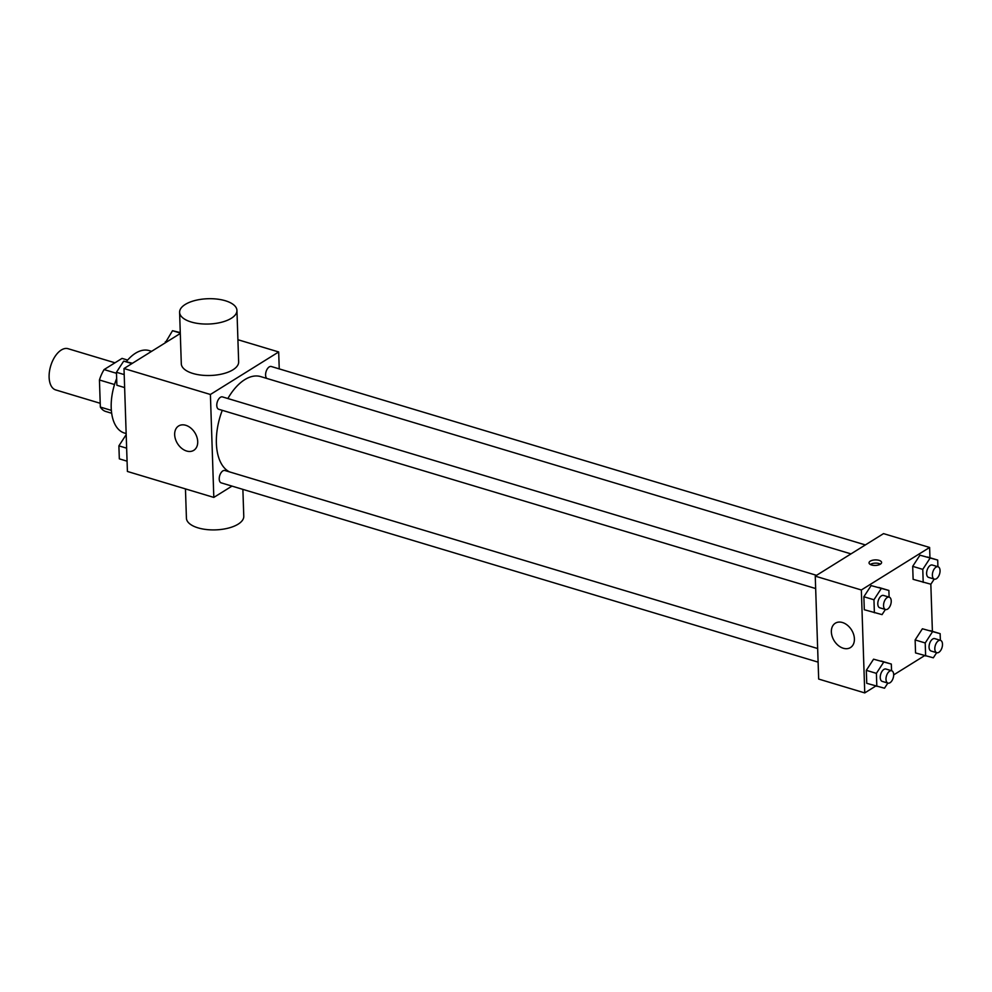 <?xml version="1.0" encoding="UTF-8"?>
<svg xmlns="http://www.w3.org/2000/svg" width="992" height="992" viewBox="0 0 992 992"><rect width="100%" height="100%" fill="white"/><g stroke="black" fill="none" stroke-linecap="round" stroke-linejoin="round"><path stroke-width="1.49" d="M114.973 362.799L68.101 348.713A21.514 11.718 106.7 0 0 50.691 365.949A21.514 11.718 106.7 0 0 55.726 389.93L100.217 403.298M111.34 410.378L100.341 407.067L99.436 379.986A27.776 15.128 106.7 0 1 104.086 369.582L122.041 358.397L127.633 360.071M100.341 407.067A27.776 15.128 106.7 0 0 105.474 411.395L111.662 413.255M114.514 384.524L99.436 379.986M116.486 373.302L104.086 369.582M151.615 351.329L149.172 350.598A43.028 23.436 106.7 0 0 126.244 361.72M116.659 378.485A43.028 23.436 106.7 0 0 124.422 433.033L126.158 433.554M231.979 486.105L213.813 497.414L127.41 471.46L124 368.528L180.296 333.473M213.813 497.414L210.403 394.481L278.678 351.962L237.919 339.723M278.678 351.962L279.236 368.9M850.987 553.896L260.685 376.6A50.208 27.342 106.7 0 0 227.862 398.524M222.27 410.328A50.208 27.342 106.7 0 0 229.586 471.907M816.552 575.335L222.481 396.912A6.46 3.522 106.7 0 0 217.248 402.082A6.46 3.522 106.7 0 0 218.761 409.274L815.66 588.541M865.371 544.93L271.3 366.507A6.46 3.522 106.7 0 0 266.315 370.934A6.46 3.522 106.7 0 0 266.823 378.448M818.102 662.135L221.204 482.868A6.46 3.522 -73.3 0 1 219.319 477.4A6.46 3.522 -73.3 0 1 222.865 470.89A6.46 3.522 -73.3 0 1 224.911 470.506L817.656 648.52M210.403 394.481L124 368.528M186.62 451.025A14.347 10.23 58.1 0 1 175.472 439.196A14.347 10.23 58.1 0 1 178.61 425.977A14.347 10.23 58.1 0 1 194.878 432.748A14.347 10.23 58.1 0 1 193.775 450.331A14.347 10.23 58.1 0 1 186.62 451.025M236.939 310.422L238.65 361.894A28.694 12.66 178.1 0 1 210.403 375.484A28.694 12.66 178.1 0 1 181.3 363.791L179.602 312.331A28.694 12.66 178.1 0 1 185.231 304.457A28.694 12.66 178.1 0 1 217.062 299.088A28.694 12.66 178.1 0 1 236.939 310.422A28.694 12.66 178.1 0 1 208.692 324.024A28.694 12.66 178.1 0 1 179.602 312.331M185.454 488.895L186.422 518.184A28.694 12.66 -1.9 0 0 206.311 529.517A28.694 12.66 -1.9 0 0 238.142 524.16A28.694 12.66 -1.9 0 0 243.772 516.286L242.879 489.378M875.775 686.042L864.751 692.912L818.673 679.061L815.25 576.141L883.525 533.622L929.616 547.46L929.95 557.74M930.831 584.201L932.393 631.334M885.397 609.485L882.062 614.618L864.305 609.733L863.871 596.738L871.125 585.59L888.882 590.463L889.105 597.122M936.659 652.686L933.323 657.808L915.554 652.934L915.132 639.939L922.386 628.779L940.143 633.665L940.366 640.311M864.751 692.912L861.341 589.98L929.616 547.46M924.594 655.65L893.68 674.895M934.216 579.092L930.88 584.214L913.124 579.34L912.69 566.345L919.944 555.185L937.7 560.071L937.924 566.717M887.84 683.079L884.504 688.212L866.748 683.327L866.314 670.332L873.568 659.184L891.324 664.057L891.548 670.716M861.341 589.98L815.25 576.141M843.312 648.26A14.347 10.23 58.1 0 1 832.164 636.418A14.347 10.23 58.1 0 1 835.301 623.212A14.347 10.23 58.1 0 1 851.57 629.982A14.347 10.23 58.1 0 1 850.466 647.565A14.347 10.23 58.1 0 1 843.312 648.26M870.269 561.15A6.274 2.765 178.1 0 1 877.238 559.984A6.274 2.765 178.1 0 1 881.59 562.464A6.274 2.765 178.1 0 1 875.403 565.428A6.274 2.765 178.1 0 1 869.042 562.873A6.274 2.765 178.1 0 1 870.269 561.15M870.282 564.46A6.274 2.765 178.1 0 1 870.381 564.398A6.274 2.765 178.1 0 1 880.45 564.113M876.829 686.365L876.395 673.357L883.649 662.21M891.696 670.753L885.93 669.03A6.46 3.522 106.7 0 0 880.71 674.2A6.46 3.522 106.7 0 0 882.223 681.392L887.976 683.116A6.46 3.522 106.7 0 0 890.022 682.732A6.46 3.522 106.7 0 0 893.581 676.222A6.46 3.522 106.7 0 0 891.696 670.753A6.46 3.522 106.7 0 0 886.464 675.924A6.46 3.522 106.7 0 0 887.976 683.116M891.324 664.057L881.243 661.032M866.748 683.327L866.314 670.332L873.568 659.184M876.395 673.357L866.314 670.332M874.386 612.771L873.952 599.763L881.206 588.616M889.254 597.159L883.488 595.436A6.46 3.522 106.7 0 0 878.267 600.606A6.46 3.522 106.7 0 0 879.78 607.798L885.534 609.522A6.46 3.522 106.7 0 0 887.592 609.138A6.46 3.522 106.7 0 0 891.138 602.628A6.46 3.522 106.7 0 0 889.254 597.159A6.46 3.522 106.7 0 0 884.021 602.33A6.46 3.522 106.7 0 0 885.534 609.522M888.882 590.463L878.8 587.438M864.305 609.733L863.871 596.738L871.125 585.59M873.952 599.763L863.871 596.738M925.635 655.96L925.214 642.965L932.468 631.817M940.515 640.361L934.749 638.625A6.46 3.522 106.7 0 0 929.529 643.796A6.46 3.522 106.7 0 0 931.042 651L936.795 652.724A6.46 3.522 106.7 0 0 938.841 652.327A6.46 3.522 106.7 0 0 942.4 645.829A6.46 3.522 106.7 0 0 940.515 640.361A6.46 3.522 106.7 0 0 935.282 645.532A6.46 3.522 106.7 0 0 936.795 652.724M940.143 633.665L930.062 630.639M915.554 652.934L915.132 639.939L922.386 628.779M925.214 642.965L915.132 639.939M923.205 582.366L922.771 569.371L930.025 558.223M938.072 566.767L932.306 565.031A6.46 3.522 106.7 0 0 927.086 570.202A6.46 3.522 106.7 0 0 928.599 577.394L934.352 579.13A6.46 3.522 106.7 0 0 936.398 578.733A6.46 3.522 106.7 0 0 939.957 572.235A6.46 3.522 106.7 0 0 938.072 566.767A6.46 3.522 106.7 0 0 932.84 571.938A6.46 3.522 106.7 0 0 934.352 579.13M937.7 560.071L927.619 557.045M913.124 579.34L912.69 566.345L919.944 555.185M922.771 569.371L912.69 566.345M126.145 434.707L118.891 445.854L119.325 458.85L127.075 461.181M126.641 448.186L118.891 445.854M124.632 387.587L116.882 385.256L116.448 372.26L123.702 361.113L132.432 363.27M131.936 363.58L123.702 361.113M124.198 374.592L116.448 372.26M165.292 342.81L172.521 330.708L180.271 332.58M180.284 333.052L172.521 330.708M166.309 342.178L165.267 341.868"/></g></svg>
